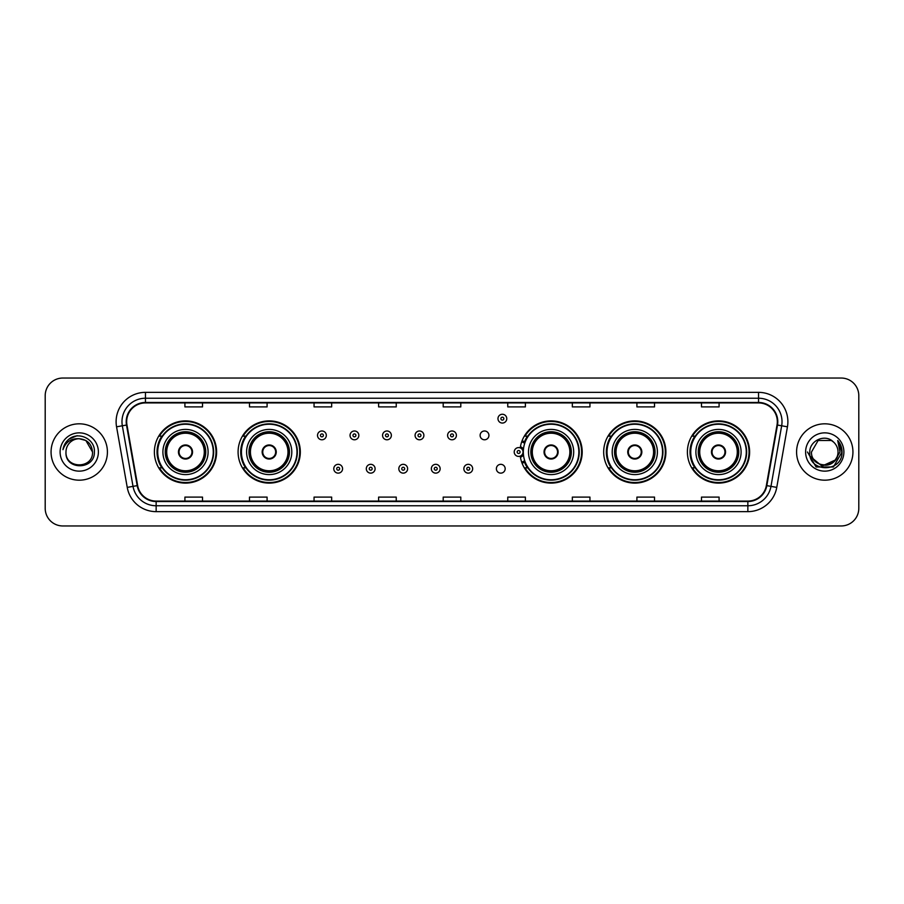 <?xml version="1.0" encoding="UTF-8"?>
<svg xmlns="http://www.w3.org/2000/svg" width="904" height="904" viewBox="0 0 904 904"><rect width="100%" height="100%" fill="white"/><g stroke="black" fill="none" stroke-linecap="round" stroke-linejoin="round"><path stroke-width="1.36" d="M687.39 452A31.109 31.109 0 0 0 718.499 483.109A31.109 31.109 0 0 0 749.619 452A31.109 31.109 0 0 0 718.499 420.891A31.109 31.109 0 0 0 687.39 452M603.68 452A31.109 31.109 0 0 0 634.8 483.109A31.109 31.109 0 0 0 665.909 452A31.109 31.109 0 0 0 634.8 420.891A31.109 31.109 0 0 0 603.68 452M520.252 456.091A31.109 31.109 0 0 0 553.135 483.041A31.109 31.109 0 0 0 582.199 452A31.109 31.109 0 0 0 553.135 420.959A31.109 31.109 0 0 0 520.252 447.909M238.091 452A31.109 31.109 0 0 0 269.2 483.109A31.109 31.109 0 0 0 300.32 452A31.109 31.109 0 0 0 269.2 420.891A31.109 31.109 0 0 0 238.091 452M154.381 452A31.109 31.109 0 0 0 185.501 483.109A31.109 31.109 0 0 0 216.61 452A31.109 31.109 0 0 0 185.501 420.891A31.109 31.109 0 0 0 154.381 452M496.375 468.735A4.407 4.407 0 0 0 500.782 473.131A4.407 4.407 0 0 0 505.178 468.735A4.407 4.407 0 0 0 500.782 464.328A4.407 4.407 0 0 0 496.375 468.735M480.114 435.389A4.407 4.407 0 0 0 484.521 439.785A4.407 4.407 0 0 0 488.928 435.389A4.407 4.407 0 0 0 484.521 430.982A4.407 4.407 0 0 0 480.114 435.389M161.85 467.854A28.465 28.465 0 0 1 161.85 436.146M245.549 467.854A28.465 28.465 0 0 1 245.549 436.146M527.439 467.854A28.465 28.465 0 0 1 524.501 462.17M611.149 467.854A28.465 28.465 0 0 1 611.149 436.146M694.848 467.854A28.465 28.465 0 0 1 694.848 436.146M524.501 441.83A28.465 28.465 0 0 1 527.439 436.146M45.2 395.647L45.2 508.353A17.605 17.605 0 0 0 62.805 525.958L841.195 525.958A17.605 17.605 0 0 0 858.8 508.353L858.8 395.647A17.605 17.605 0 0 0 841.195 378.041L62.805 378.041A17.605 17.605 0 0 0 45.2 395.647L45.2 508.353M51.065 452A28.182 28.182 0 0 0 79.247 480.182A28.182 28.182 0 0 0 107.418 452A28.182 28.182 0 0 0 79.247 423.818A28.182 28.182 0 0 0 51.065 452A28.182 28.182 0 0 0 79.247 480.182A28.182 28.182 0 0 0 107.418 452A28.182 28.182 0 0 0 79.247 423.818A28.182 28.182 0 0 0 51.065 452M796.582 452A28.182 28.182 0 0 0 824.753 480.182A28.182 28.182 0 0 0 852.935 452A28.182 28.182 0 0 0 824.753 423.818A28.182 28.182 0 0 0 796.582 452A28.182 28.182 0 0 0 824.753 480.182A28.182 28.182 0 0 0 852.935 452A28.182 28.182 0 0 0 824.753 423.818A28.182 28.182 0 0 0 796.582 452M126.673 421.705A18.781 18.781 0 0 1 145.465 402.924L758.535 402.924A18.781 18.781 0 0 1 777.033 424.97L766.355 485.55A18.781 18.781 0 0 1 747.857 501.076L156.143 501.076A18.781 18.781 0 0 1 137.645 485.55L126.967 424.97A18.781 18.781 0 0 1 126.673 421.705M126.21 421.705A19.255 19.255 0 0 0 126.503 425.049L137.182 485.629A19.255 19.255 0 0 0 156.143 501.539L747.857 501.539A19.255 19.255 0 0 0 766.818 485.629L777.496 425.049A19.255 19.255 0 0 0 758.535 402.461L145.465 402.461A19.255 19.255 0 0 0 126.21 421.705M116.559 426.812A29.346 29.346 0 0 1 145.465 392.359L758.535 392.359A29.346 29.346 0 0 1 787.44 426.812L776.762 487.392A29.346 29.346 0 0 1 747.857 511.641L156.143 511.641A29.346 29.346 0 0 1 127.238 487.392L116.559 426.812L122.334 425.784A23.481 23.481 0 0 1 145.465 398.235L758.535 398.235A23.481 23.481 0 0 1 781.666 425.784L770.976 486.363A23.481 23.481 0 0 1 747.857 505.765L156.143 505.765A23.481 23.481 0 0 1 133.024 486.363L122.334 425.784A23.481 23.481 0 0 1 121.983 421.705M841.195 378.041L62.805 378.041M62.805 525.958L841.195 525.958M858.8 508.353L858.8 395.647M766.818 485.629L770.976 486.363L781.666 425.784L787.44 426.812M443.197 402.924L443.197 406.902L460.803 406.902L460.803 402.924M378.618 402.924L378.618 406.902L396.234 406.902L396.234 402.924M314.05 402.924L314.05 406.902L331.666 406.902L331.666 402.924M249.481 402.924L249.481 406.902L267.087 406.902L267.087 402.924M184.913 402.924L184.913 406.902L202.519 406.902L202.519 402.924M507.765 402.924L507.765 406.902L525.382 406.902L525.382 402.924M572.334 402.924L572.334 406.902L589.95 406.902L589.95 402.924M636.913 402.924L636.913 406.902L654.519 406.902L654.519 402.924M701.481 402.924L701.481 406.902L719.087 406.902L719.087 402.924M460.803 501.076L460.803 497.098L443.197 497.098L443.197 501.076M396.234 501.076L396.234 497.098L378.618 497.098L378.618 501.076M331.666 501.076L331.666 497.098L314.05 497.098L314.05 501.076M267.087 501.076L267.087 497.098L249.481 497.098L249.481 501.076M202.519 501.076L202.519 497.098L184.913 497.098L184.913 501.076M525.382 501.076L525.382 497.098L507.765 497.098L507.765 501.076M589.95 501.076L589.95 497.098L572.334 497.098L572.334 501.076M654.519 501.076L654.519 497.098L636.913 497.098L636.913 501.076M719.087 501.076L719.087 497.098L701.481 497.098L701.481 501.076M92.513 452C93.327 469.119 65.167 469.119 65.981 452C64.738 470.543 94.976 470.114 94.378 452C95.406 439.31 78.919 431.084 69.156 439.005C65.709 441.773 63.642 445.322 62.964 449.672C65.698 441.886 71.122 438.248 79.247 438.734L85.88 440.508L92.513 452C93.327 469.119 65.167 469.119 65.981 452C65.167 469.119 93.327 469.119 92.513 452C93.327 469.119 65.167 469.119 65.981 452C65.167 469.119 93.327 469.119 92.513 452L85.88 440.508L79.247 438.734L85.88 440.508L92.513 452C91.733 443.943 87.304 439.513 79.247 438.734A13.266 13.266 0 0 0 65.981 452M60.105 452A19.142 19.142 0 0 0 79.247 471.142A19.142 19.142 0 0 0 98.389 452A19.142 19.142 0 0 0 79.247 432.858A19.142 19.142 0 0 0 60.105 452M69.156 439.016L77.156 435.683M162.901 452A22.6 22.6 0 0 1 185.501 429.4A22.6 22.6 0 0 1 208.101 452A22.6 22.6 0 0 1 185.501 474.6A22.6 22.6 0 0 1 162.901 452A22.6 22.6 0 0 0 185.501 474.6A22.6 22.6 0 0 0 208.101 452M162.2 436.146A28.182 28.182 0 0 0 162.2 467.854L159.409 467.854A30.521 30.521 0 0 0 216.022 452A30.521 30.521 0 0 0 159.409 436.146L162.234 436.146A28.148 28.148 0 0 1 213.638 452.068A28.148 28.148 0 0 1 162.234 467.854M213.265 452A27.764 27.764 0 0 0 185.501 424.236A27.764 27.764 0 0 0 157.725 452A27.764 27.764 0 0 0 185.501 479.764A27.764 27.764 0 0 0 213.265 452M165.534 452A19.956 19.956 0 0 0 185.501 471.956A19.956 19.956 0 0 0 205.457 452A19.956 19.956 0 0 0 185.501 432.044A19.956 19.956 0 0 0 165.534 452M166.709 452A18.781 18.781 0 0 1 185.501 433.219A18.781 18.781 0 0 1 204.281 452A18.781 18.781 0 0 1 185.501 470.781A18.781 18.781 0 0 1 166.709 452M178.45 452A7.04 7.04 0 0 0 185.501 459.04A7.04 7.04 0 0 0 192.541 452A7.04 7.04 0 0 0 185.501 444.96A7.04 7.04 0 0 0 178.45 452M166.121 452A19.368 19.368 0 0 1 185.501 432.632A19.368 19.368 0 0 1 204.869 452A19.368 19.368 0 0 1 185.501 471.368A19.368 19.368 0 0 1 166.121 452M178.676 450.237L178.913 450.237A6.814 6.814 0 0 1 192.077 450.237L191.704 450.237A6.452 6.452 0 0 1 185.501 458.452A6.452 6.452 0 0 1 179.286 450.237A6.452 6.452 0 0 1 191.704 450.237L192.315 450.237M192.315 453.763L192.077 453.763A6.814 6.814 0 0 1 178.913 453.763L178.676 453.763M838.019 452C838.833 469.119 810.673 469.119 811.487 452L818.12 440.508L831.386 440.508L833.443 441.977C825.307 433.434 809.622 440.474 809.769 452C808.278 472.487 841.488 473.018 842.031 452.994L842.053 452C842.008 447.649 840.562 443.83 837.714 440.53L839.997 452L834.923 460.52A13.266 13.266 0 0 0 838.019 452C838.833 469.119 810.673 469.119 811.487 452C810.673 469.119 838.833 469.119 838.019 452A13.266 13.266 0 0 0 833.443 441.977M834.923 460.52C827.883 470.046 810.798 463.955 811.487 452M835.771 459.82L821.928 466.091L810.187 456.305M805.611 452A19.142 19.142 0 0 0 824.753 471.142A19.142 19.142 0 0 0 843.895 452A19.142 19.142 0 0 0 824.753 432.858A19.142 19.142 0 0 0 805.611 452M837.714 440.53L842.053 452.508L841.24 446.757L842.053 452M807.453 452L816.097 466.984L833.409 466.984L842.053 452L837.838 440.677L842.053 452.497L837.974 440.824M837.838 440.677L842.053 452.508M246.6 452A22.6 22.6 0 0 1 269.2 429.4A22.6 22.6 0 0 1 291.8 452A22.6 22.6 0 0 1 269.2 474.6A22.6 22.6 0 0 1 246.6 452A22.6 22.6 0 0 0 269.2 474.6A22.6 22.6 0 0 0 291.8 452M245.911 436.146A28.182 28.182 0 0 0 245.911 467.854M296.975 452A27.764 27.764 0 0 0 269.2 424.236A27.764 27.764 0 0 0 241.436 452A27.764 27.764 0 0 0 269.2 479.764A27.764 27.764 0 0 0 296.975 452M249.244 452A19.956 19.956 0 0 0 269.2 471.956A19.956 19.956 0 0 0 289.167 452A19.956 19.956 0 0 0 269.2 432.044A19.956 19.956 0 0 0 249.244 452M250.419 452A18.781 18.781 0 0 1 269.2 433.219A18.781 18.781 0 0 1 287.992 452A18.781 18.781 0 0 1 269.2 470.781A18.781 18.781 0 0 1 250.419 452M262.16 452A7.04 7.04 0 0 0 269.2 459.04A7.04 7.04 0 0 0 276.251 452A7.04 7.04 0 0 0 269.2 444.96A7.04 7.04 0 0 0 262.16 452M249.832 452A19.368 19.368 0 0 1 269.2 432.632A19.368 19.368 0 0 1 288.579 452A19.368 19.368 0 0 1 269.2 471.368A19.368 19.368 0 0 1 249.832 452M299.732 452A30.521 30.521 0 0 1 243.119 467.854L245.944 467.854A28.148 28.148 0 0 0 297.348 452.068A28.148 28.148 0 0 0 245.944 436.146L243.119 436.146A30.521 30.521 0 0 1 299.732 452M262.386 450.237L262.623 450.237A6.814 6.814 0 0 1 275.788 450.237L275.415 450.237A6.452 6.452 0 0 1 269.2 458.452A6.452 6.452 0 0 1 262.996 450.237A6.452 6.452 0 0 1 275.415 450.237L276.025 450.237M276.025 453.763L275.415 453.763A6.452 6.452 0 0 1 262.996 453.763L262.386 453.763M275.415 453.763L275.788 453.763A6.814 6.814 0 0 1 262.623 453.763L262.996 453.763M528.49 452A22.6 22.6 0 0 1 551.09 429.4A22.6 22.6 0 0 1 573.69 452A22.6 22.6 0 0 1 551.09 474.6A22.6 22.6 0 0 1 528.49 452A22.6 22.6 0 0 0 551.09 474.6A22.6 22.6 0 0 0 573.69 452M527.789 436.146A28.182 28.182 0 0 0 524.749 441.988M578.854 452A27.764 27.764 0 0 0 551.09 424.236A27.764 27.764 0 0 0 523.326 452A27.764 27.764 0 0 0 551.09 479.764A27.764 27.764 0 0 0 578.854 452M531.134 452A19.956 19.956 0 0 0 551.09 471.956A19.956 19.956 0 0 0 571.045 452A19.956 19.956 0 0 0 551.09 432.044A19.956 19.956 0 0 0 531.134 452M524.749 462.012A28.182 28.182 0 0 0 527.789 467.854M532.298 452A18.781 18.781 0 0 1 551.09 433.219A18.781 18.781 0 0 1 569.87 452A18.781 18.781 0 0 1 551.09 470.781A18.781 18.781 0 0 1 532.298 452M544.038 452A7.04 7.04 0 0 0 551.09 459.04A7.04 7.04 0 0 0 558.13 452A7.04 7.04 0 0 0 551.09 444.96A7.04 7.04 0 0 0 544.038 452M531.721 452A19.368 19.368 0 0 1 551.09 432.632A19.368 19.368 0 0 1 570.458 452A19.368 19.368 0 0 1 551.09 471.368A19.368 19.368 0 0 1 531.721 452M581.611 452A30.521 30.521 0 0 1 524.998 467.854L527.834 467.854A28.148 28.148 0 0 0 579.238 452.068A28.148 28.148 0 0 0 527.834 436.146L524.998 436.146A30.521 30.521 0 0 1 581.611 452M544.264 450.237L544.513 450.237A6.814 6.814 0 0 1 557.666 450.237L557.305 450.237A6.452 6.452 0 0 1 551.09 458.452A6.452 6.452 0 0 1 544.875 450.237A6.452 6.452 0 0 1 557.305 450.237L557.904 450.237M557.904 453.763L557.305 453.763A6.452 6.452 0 0 1 544.875 453.763L544.264 453.763M557.305 453.763L557.666 453.763A6.814 6.814 0 0 1 544.513 453.763L544.875 453.763M612.2 452A22.6 22.6 0 0 1 634.8 429.4A22.6 22.6 0 0 1 657.4 452A22.6 22.6 0 0 1 634.8 474.6A22.6 22.6 0 0 1 612.2 452A22.6 22.6 0 0 0 634.8 474.6A22.6 22.6 0 0 0 657.4 452M611.499 436.146A28.182 28.182 0 0 0 611.499 467.854M662.564 452A27.764 27.764 0 0 0 634.8 424.236A27.764 27.764 0 0 0 607.025 452A27.764 27.764 0 0 0 634.8 479.764A27.764 27.764 0 0 0 662.564 452M614.833 452A19.956 19.956 0 0 0 634.8 471.956A19.956 19.956 0 0 0 654.756 452A19.956 19.956 0 0 0 634.8 432.044A19.956 19.956 0 0 0 614.833 452M616.008 452A18.781 18.781 0 0 1 634.8 433.219A18.781 18.781 0 0 1 653.581 452A18.781 18.781 0 0 1 634.8 470.781A18.781 18.781 0 0 1 616.008 452M627.749 452A7.04 7.04 0 0 0 634.8 459.04A7.04 7.04 0 0 0 641.84 452A7.04 7.04 0 0 0 634.8 444.96A7.04 7.04 0 0 0 627.749 452M615.421 452A19.368 19.368 0 0 1 634.8 432.632A19.368 19.368 0 0 1 654.168 452A19.368 19.368 0 0 1 634.8 471.368A19.368 19.368 0 0 1 615.421 452M665.321 452A30.521 30.521 0 0 1 608.708 467.854L611.533 467.854A28.148 28.148 0 0 0 662.937 452.068A28.148 28.148 0 0 0 611.533 436.146L608.708 436.146A30.521 30.521 0 0 1 665.321 452M627.975 450.237L628.212 450.237A6.814 6.814 0 0 1 641.377 450.237L641.004 450.237A6.452 6.452 0 0 1 634.8 458.452A6.452 6.452 0 0 1 628.585 450.237A6.452 6.452 0 0 1 641.004 450.237L641.614 450.237M641.614 453.763L641.004 453.763A6.452 6.452 0 0 1 628.585 453.763L627.975 453.763M641.004 453.763L641.377 453.763A6.814 6.814 0 0 1 628.212 453.763L628.585 453.763M695.899 452A22.6 22.6 0 0 1 718.499 429.4A22.6 22.6 0 0 1 741.099 452A22.6 22.6 0 0 1 718.499 474.6A22.6 22.6 0 0 1 695.899 452A22.6 22.6 0 0 0 718.499 474.6A22.6 22.6 0 0 0 741.099 452M695.21 436.146A28.182 28.182 0 0 0 695.21 467.854L692.419 467.854A30.521 30.521 0 0 0 749.032 452A30.521 30.521 0 0 0 692.419 436.146L695.244 436.146A28.148 28.148 0 0 1 746.647 452.068A28.148 28.148 0 0 1 695.244 467.854M746.275 452A27.764 27.764 0 0 0 718.499 424.236A27.764 27.764 0 0 0 690.735 452A27.764 27.764 0 0 0 718.499 479.764A27.764 27.764 0 0 0 746.275 452M698.543 452A19.956 19.956 0 0 0 718.499 471.956A19.956 19.956 0 0 0 738.466 452A19.956 19.956 0 0 0 718.499 432.044A19.956 19.956 0 0 0 698.543 452M699.719 452A18.781 18.781 0 0 1 718.499 433.219A18.781 18.781 0 0 1 737.291 452A18.781 18.781 0 0 1 718.499 470.781A18.781 18.781 0 0 1 699.719 452M711.459 452A7.04 7.04 0 0 0 718.499 459.04A7.04 7.04 0 0 0 725.55 452A7.04 7.04 0 0 0 718.499 444.96A7.04 7.04 0 0 0 711.459 452M699.131 452A19.368 19.368 0 0 1 718.499 432.632A19.368 19.368 0 0 1 737.879 452A19.368 19.368 0 0 1 718.499 471.368A19.368 19.368 0 0 1 699.131 452M711.685 450.237L711.923 450.237A6.814 6.814 0 0 1 725.087 450.237L724.714 450.237A6.452 6.452 0 0 1 718.499 458.452A6.452 6.452 0 0 1 712.295 450.237A6.452 6.452 0 0 1 724.714 450.237L725.324 450.237M725.324 453.763L724.714 453.763A6.452 6.452 0 0 1 712.295 453.763L711.685 453.763M724.714 453.763L725.087 453.763A6.814 6.814 0 0 1 711.923 453.763L712.295 453.763M326.321 435.389A4.407 4.407 0 0 1 321.914 439.785A4.407 4.407 0 0 1 317.519 435.389A4.407 4.407 0 0 1 321.914 430.982A4.407 4.407 0 0 1 326.321 435.389A4.407 4.407 0 0 0 321.914 430.982A4.407 4.407 0 0 0 317.519 435.389M358.843 435.389A4.407 4.407 0 0 1 354.436 439.785A4.407 4.407 0 0 1 350.04 435.389A4.407 4.407 0 0 1 354.436 430.982A4.407 4.407 0 0 1 358.843 435.389A4.407 4.407 0 0 0 354.436 430.982A4.407 4.407 0 0 0 350.04 435.389M391.364 435.389A4.407 4.407 0 0 1 386.957 439.785A4.407 4.407 0 0 1 382.561 435.389A4.407 4.407 0 0 1 386.957 430.982A4.407 4.407 0 0 1 391.364 435.389A4.407 4.407 0 0 0 386.957 430.982A4.407 4.407 0 0 0 382.561 435.389M423.886 435.389A4.407 4.407 0 0 1 419.479 439.785A4.407 4.407 0 0 1 415.072 435.389A4.407 4.407 0 0 1 419.479 430.982A4.407 4.407 0 0 1 423.886 435.389A4.407 4.407 0 0 0 419.479 430.982A4.407 4.407 0 0 0 415.072 435.389M456.407 435.389A4.407 4.407 0 0 1 452 439.785A4.407 4.407 0 0 1 447.593 435.389A4.407 4.407 0 0 1 452 430.982A4.407 4.407 0 0 1 456.407 435.389A4.407 4.407 0 0 0 452 430.982A4.407 4.407 0 0 0 447.593 435.389M506.771 418.654A4.407 4.407 0 0 1 502.364 423.061A4.407 4.407 0 0 1 497.968 418.654A4.407 4.407 0 0 1 502.364 414.258A4.407 4.407 0 0 1 506.771 418.654A4.407 4.407 0 0 0 502.364 414.258A4.407 4.407 0 0 0 497.968 418.654M333.779 468.735A4.407 4.407 0 0 1 338.175 464.328A4.407 4.407 0 0 1 342.582 468.735A4.407 4.407 0 0 1 338.175 473.131A4.407 4.407 0 0 1 333.779 468.735A4.407 4.407 0 0 0 338.175 473.131A4.407 4.407 0 0 0 342.582 468.735M366.301 468.735A4.407 4.407 0 0 1 370.696 464.328A4.407 4.407 0 0 1 375.103 468.735A4.407 4.407 0 0 1 370.696 473.131A4.407 4.407 0 0 1 366.301 468.735A4.407 4.407 0 0 0 370.696 473.131A4.407 4.407 0 0 0 375.103 468.735M398.822 468.735A4.407 4.407 0 0 1 403.218 464.328A4.407 4.407 0 0 1 407.625 468.735A4.407 4.407 0 0 1 403.218 473.131A4.407 4.407 0 0 1 398.822 468.735A4.407 4.407 0 0 0 403.218 473.131A4.407 4.407 0 0 0 407.625 468.735M431.332 468.735A4.407 4.407 0 0 1 435.739 464.328A4.407 4.407 0 0 1 440.146 468.735A4.407 4.407 0 0 1 435.739 473.131A4.407 4.407 0 0 1 431.332 468.735A4.407 4.407 0 0 0 435.739 473.131A4.407 4.407 0 0 0 440.146 468.735M463.854 468.735A4.407 4.407 0 0 1 468.261 464.328A4.407 4.407 0 0 1 472.668 468.735A4.407 4.407 0 0 1 468.261 473.131A4.407 4.407 0 0 1 463.854 468.735A4.407 4.407 0 0 0 468.261 473.131A4.407 4.407 0 0 0 472.668 468.735M522.071 440.779A11.741 11.741 0 0 1 525.111 442.214M514.218 452A4.407 4.407 0 0 1 518.625 447.593A4.407 4.407 0 0 1 523.032 452A4.407 4.407 0 0 1 518.625 456.407A4.407 4.407 0 0 1 514.218 452A4.407 4.407 0 0 0 518.625 456.407A4.407 4.407 0 0 0 523.032 452M525.111 461.786A11.741 11.741 0 0 1 522.071 463.221A11.741 11.741 0 0 0 525.111 461.786M758.535 392.359L758.535 402.461M122.334 425.784L126.503 425.049M156.143 511.641L156.143 501.539M747.857 501.539L747.857 511.641M127.238 487.392L137.182 485.629M777.496 425.049L781.666 425.784M145.465 392.359L145.465 402.461M770.976 486.363L776.762 487.392M205.75 452A20.25 20.25 0 0 0 185.501 431.75A20.25 20.25 0 0 0 165.24 452A20.25 20.25 0 0 0 185.501 472.25A20.25 20.25 0 0 0 205.75 452M289.461 452A20.25 20.25 0 0 0 269.2 431.75A20.25 20.25 0 0 0 248.95 452A20.25 20.25 0 0 0 269.2 472.25A20.25 20.25 0 0 0 289.461 452M571.339 452A20.25 20.25 0 0 0 551.09 431.75A20.25 20.25 0 0 0 530.84 452A20.25 20.25 0 0 0 551.09 472.25A20.25 20.25 0 0 0 571.339 452M655.05 452A20.25 20.25 0 0 0 634.8 431.75A20.25 20.25 0 0 0 614.539 452A20.25 20.25 0 0 0 634.8 472.25A20.25 20.25 0 0 0 655.05 452M738.76 452A20.25 20.25 0 0 0 718.499 431.75A20.25 20.25 0 0 0 698.25 452A20.25 20.25 0 0 0 718.499 472.25A20.25 20.25 0 0 0 738.76 452M320.445 435.389A1.469 1.469 0 0 0 321.914 436.858A1.469 1.469 0 0 0 323.383 435.389A1.469 1.469 0 0 0 321.914 433.92A1.469 1.469 0 0 0 320.445 435.389M352.967 435.389A1.469 1.469 0 0 0 354.436 436.858A1.469 1.469 0 0 0 355.905 435.389A1.469 1.469 0 0 0 354.436 433.92A1.469 1.469 0 0 0 352.967 435.389M385.488 435.389A1.469 1.469 0 0 0 386.957 436.858A1.469 1.469 0 0 0 388.426 435.389A1.469 1.469 0 0 0 386.957 433.92A1.469 1.469 0 0 0 385.488 435.389M418.01 435.389A1.469 1.469 0 0 0 419.479 436.858A1.469 1.469 0 0 0 420.948 435.389A1.469 1.469 0 0 0 419.479 433.92A1.469 1.469 0 0 0 418.01 435.389M450.531 435.389A1.469 1.469 0 0 0 452 436.858A1.469 1.469 0 0 0 453.469 435.389A1.469 1.469 0 0 0 452 433.92A1.469 1.469 0 0 0 450.531 435.389M500.895 418.654A1.469 1.469 0 0 0 502.364 420.123A1.469 1.469 0 0 0 503.833 418.654A1.469 1.469 0 0 0 502.364 417.185A1.469 1.469 0 0 0 500.895 418.654M339.644 468.735A1.469 1.469 0 0 0 338.175 467.266A1.469 1.469 0 0 0 336.706 468.735A1.469 1.469 0 0 0 338.175 470.193A1.469 1.469 0 0 0 339.644 468.735M372.166 468.735A1.469 1.469 0 0 0 370.696 467.266A1.469 1.469 0 0 0 369.227 468.735A1.469 1.469 0 0 0 370.696 470.193A1.469 1.469 0 0 0 372.166 468.735M404.687 468.735A1.469 1.469 0 0 0 403.218 467.266A1.469 1.469 0 0 0 401.749 468.735A1.469 1.469 0 0 0 403.218 470.193A1.469 1.469 0 0 0 404.687 468.735M437.208 468.735A1.469 1.469 0 0 0 435.739 467.266A1.469 1.469 0 0 0 434.27 468.735A1.469 1.469 0 0 0 435.739 470.193A1.469 1.469 0 0 0 437.208 468.735M469.73 468.735A1.469 1.469 0 0 0 468.261 467.266A1.469 1.469 0 0 0 466.792 468.735A1.469 1.469 0 0 0 468.261 470.193A1.469 1.469 0 0 0 469.73 468.735M523.461 454.78A5.582 5.582 0 0 1 520.421 457.277M524.704 443.356A10.565 10.565 0 0 0 521.664 441.886M520.094 452A1.469 1.469 0 0 0 518.625 450.531A1.469 1.469 0 0 0 517.156 452A1.469 1.469 0 0 0 518.625 453.469A1.469 1.469 0 0 0 520.094 452M521.664 462.113A10.565 10.565 0 0 0 524.704 460.644M520.421 446.723A5.582 5.582 0 0 1 523.461 449.22"/></g></svg>

